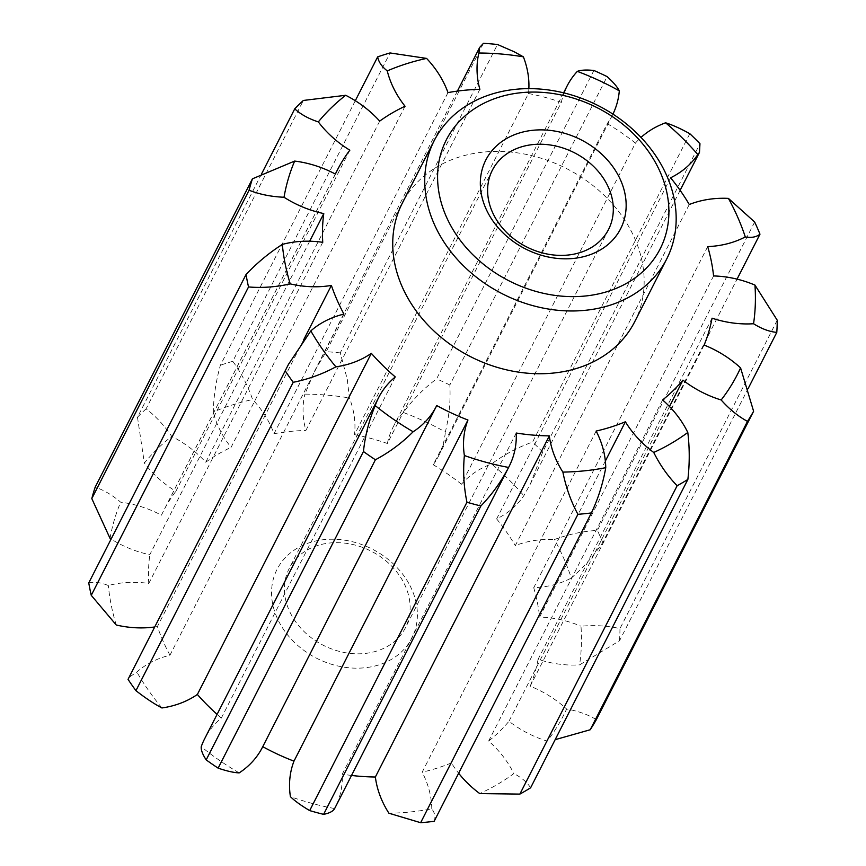 <?xml version="1.0" encoding="UTF-8"?>
<svg xmlns="http://www.w3.org/2000/svg" width="866" height="866" viewBox="0 0 866 866"><rect width="100%" height="100%" fill="white"/><g stroke="black" fill="none" stroke-linecap="round" stroke-linejoin="round"><path stroke-width="0.65" stroke-dasharray="4.33 3.25" d="M408.73 583.316A75.656 61.237 27 0 0 310.006 542.527A75.656 61.237 27 0 0 280.227 624.094A75.656 61.237 27 0 0 378.951 664.872A75.656 61.237 27 0 0 408.73 583.316M291.874 615.823A65.221 52.794 -153 0 1 289.157 568.616A65.221 52.794 -153 0 1 344.094 543.058A65.221 52.794 -153 0 1 402.647 580.664A65.221 52.794 -153 0 1 405.364 627.872A65.221 52.794 -153 0 1 350.427 653.429A65.221 52.794 -153 0 1 291.874 615.823M634.648 321.838A130.441 105.587 27 0 0 629.225 227.422A130.441 105.587 27 0 0 512.109 152.21A130.441 105.587 27 0 0 402.246 203.315M670.609 177.79L496.64 518.907A97.826 79.196 27 0 0 523.843 495.677L530.349 484.029L542.701 452.074L699.966 143.702M754.665 222.032L597.399 530.414C582.937 531.226 568.616 534.268 554.446 539.518A245.879 199.028 -153 0 1 571.322 578.055C583.251 567.685 593.719 555.853 602.714 542.56L737.053 279.133M689.271 204.506L515.292 545.634A97.826 79.196 -153 0 1 554.446 539.518M707.695 246.604L533.727 587.722A97.826 79.196 27 0 0 571.322 578.055M777.235 320.214L619.959 628.597C607.737 625.782 594.736 624.981 580.978 626.205A245.879 199.028 -153 0 1 579.581 664.872L619.526 640.775L748.04 388.769M713.573 275.94L539.605 617.068A97.826 79.196 -153 0 1 580.978 626.205M712.058 318.179L538.089 659.307A97.826 79.196 27 0 0 579.581 664.872M596.338 719.635L595.494 719.126C587.321 714.342 577.698 710.964 566.602 709.005A245.879 199.028 -153 0 1 547.193 741.112A97.826 79.196 27 0 1 508.97 721.27A203.358 164.616 -153 0 1 488.64 741.069A97.826 79.196 -153 0 1 511.232 768.64A97.826 79.196 -153 0 1 513.83 773.587A245.879 199.028 -153 0 1 479.742 793.581M528.866 88.635A97.826 79.196 -153 0 1 528.476 93.506L354.497 434.635A97.826 79.196 27 0 0 349.409 397.97L347.255 379.211L340.23 352.884L497.495 44.502M593.892 70.471L436.616 378.853C423.853 388.433 412.757 399.648 403.35 412.497A245.879 199.028 -153 0 1 445.34 431.982C449.173 416.546 450.677 400.882 449.844 384.991L607.12 76.609M528.476 93.506A203.358 164.616 -153 0 1 561.352 102.361L387.373 443.489A97.826 79.196 -153 0 1 393.099 427.144A97.826 79.196 -153 0 1 403.35 412.497M561.352 102.361A97.826 79.196 -153 0 1 564.047 92.933M483.477 43.3L326.201 351.683L314.726 370.81L304.897 394.138A245.879 199.028 -153 0 1 349.409 397.97M479.861 89.328L305.893 430.445A97.826 79.196 -153 0 1 304.897 394.138M612.933 114.117A97.826 79.196 -153 0 1 612.435 115.113A97.826 79.196 -153 0 1 607.218 123.632L433.249 464.761A97.826 79.196 27 0 0 438.467 456.23A97.826 79.196 27 0 0 445.34 431.982M689.812 133.7L532.547 442.071C517.89 447.278 504.25 454.563 491.617 463.927A245.879 199.028 -153 0 1 523.843 495.677M607.218 123.632A203.358 164.616 -153 0 1 635.417 143.106L461.448 484.235A97.826 79.196 -153 0 1 491.617 463.927M635.417 143.106A97.826 79.196 -153 0 1 641.013 137.413M335.402 174.066L161.422 515.183A97.826 79.196 27 0 0 120.677 502.193C112.266 495.006 103.758 490.004 95.152 487.212M261.456 174.131L137.477 417.217L144.362 463.039A245.879 199.028 -153 0 1 171.717 436.399C164.172 425.303 155.631 416.113 146.094 408.828L303.36 100.456M349.832 150.186L175.863 491.314A97.826 79.196 -153 0 1 144.362 463.039M322.747 242.318L148.779 583.446A97.826 79.196 27 0 0 108.347 585.546C101.019 582.515 94.491 581.627 88.765 582.894M309.682 241.224L149.807 554.705A97.826 79.196 -153 0 1 111.119 539.063M379.698 121.11L205.729 462.228A97.826 79.196 27 0 0 171.717 436.399M355.298 100.716L220.386 365.246C216.013 380.694 213.653 396.282 213.285 412.021A245.879 199.028 -153 0 1 252.612 399.54C247.752 385.457 241.138 372.716 232.781 361.317L390.046 52.945M405.039 106.237L231.07 447.365A97.826 79.196 -153 0 1 213.285 412.021M436.724 405.548L262.755 746.676A97.826 79.196 -153 0 1 262.43 747.315M516.244 433.032L342.276 774.161A97.826 79.196 -153 0 1 335.207 807.448M395.297 376.948L221.317 718.066A97.826 79.196 27 0 0 204.614 738.828M343.932 314.087L169.963 655.216A97.826 79.196 27 0 0 136.839 672.027L128.774 677.515M303.425 340.262L157.417 626.551A97.826 79.196 -153 0 1 154.549 626.995M669.494 406.522L508.97 721.27M434.137 821.304C435.685 817.158 434.905 812.99 431.777 808.812A245.879 199.028 -153 0 1 388.921 813.228M596.144 431.051L422.175 772.18A97.826 79.196 -153 0 1 431.777 808.812M146.094 408.828A277.185 224.37 27 0 0 137.477 417.217M232.781 361.317A277.185 224.37 27 0 0 220.386 365.246M340.23 352.884A277.185 224.37 27 0 0 326.201 351.683M449.844 384.991A277.185 224.37 27 0 0 436.616 378.853M619.526 640.775A277.185 224.37 27 0 0 619.959 628.597M542.701 452.074A277.185 224.37 27 0 0 532.547 442.071M602.714 542.56A277.185 224.37 27 0 0 597.399 530.414M447.993 92.608L274.024 433.736A97.826 79.196 27 0 0 267.616 419.783A97.826 79.196 27 0 0 252.612 399.54M704.145 345.069L530.176 686.197A97.826 79.196 -153 0 1 566.602 709.005M351.52 775.449A203.358 164.616 -153 0 1 342.276 774.161M334.622 808.563A245.879 199.028 -153 0 1 290.402 796.644M239.178 772.894A245.879 199.028 -153 0 1 201.237 746.698M221.317 718.066A203.358 164.616 -153 0 1 217.085 714.363M161.931 707.966A245.879 199.028 -153 0 1 136.839 672.027M169.963 655.216A203.358 164.616 -153 0 1 157.417 626.551M116.261 625.014A245.879 199.028 -153 0 1 108.347 585.546M148.779 583.446A203.358 164.616 -153 0 1 149.807 554.705M110.047 538.381A245.879 199.028 -153 0 1 120.677 502.193M161.422 515.183A203.358 164.616 -153 0 1 163.328 511.319A203.358 164.616 -153 0 1 175.863 491.314M205.729 462.228A203.358 164.616 -153 0 1 231.07 447.365M274.024 433.736A203.358 164.616 -153 0 1 305.893 430.445M354.497 434.635A203.358 164.616 -153 0 1 387.373 443.489M433.249 464.761A203.358 164.616 -153 0 1 461.448 484.235M496.64 518.907A203.358 164.616 -153 0 1 515.292 545.634M533.727 587.722A203.358 164.616 -153 0 1 539.605 617.068M538.089 659.307A203.358 164.616 -153 0 1 530.176 686.197M605.356 461.048L451.413 762.903A97.826 79.196 27 0 0 458.644 773.241M451.413 762.903A203.358 164.616 -153 0 1 422.175 772.18M662.609 399.94L488.64 741.069M530.609 787.8C527.145 782.279 521.548 777.538 513.83 773.587M492.364 170.18L289.157 568.616M680.124 190.325L530.349 484.018M563.604 92.824L393.099 427.144M457.389 91.103L314.737 370.821M612.435 115.113L438.467 456.23M335.337 174.034L163.328 511.319M608.56 229.436L405.364 627.872"/><path stroke-width="1.3" d="M488.987 214.736A75.656 61.237 -153 0 1 518.777 133.18A75.656 61.237 -153 0 1 617.49 173.958A75.656 61.237 -153 0 1 587.711 255.524A75.656 61.237 -153 0 1 488.987 214.736M605.843 182.228A65.221 52.794 27 0 0 547.29 144.622A65.221 52.794 27 0 0 492.364 170.18A65.221 52.794 27 0 0 495.071 217.388A65.221 52.794 27 0 0 553.623 254.994A65.221 52.794 27 0 0 608.56 229.436A65.221 52.794 27 0 0 605.843 182.228M451.327 226.686A120.006 97.144 27 0 0 607.921 291.387A120.006 97.144 27 0 0 655.161 162.007A120.006 97.144 27 0 0 498.567 97.317A120.006 97.144 27 0 0 451.327 226.686M661.234 164.659A130.441 105.587 -153 0 1 666.658 259.075A130.441 105.587 -153 0 1 556.795 310.18A130.441 105.587 -153 0 1 439.679 234.957A130.441 105.587 -153 0 1 434.256 140.552A130.441 105.587 -153 0 1 544.119 89.436A130.441 105.587 -153 0 1 661.234 164.659M434.256 140.552L402.246 203.315A130.441 105.587 27 0 0 407.67 297.731A130.441 105.587 27 0 0 524.785 372.943A130.441 105.587 27 0 0 634.648 321.838L666.658 259.075M641.013 137.413A97.826 79.196 -153 0 1 665.586 122.799C672.384 124.888 680.46 128.525 689.812 133.7A277.185 224.37 -153 0 1 699.966 143.702L699.479 152.405L697.812 154.549A97.826 79.196 -153 0 1 670.609 177.79A203.358 164.616 -153 0 1 689.271 204.506A97.826 79.196 -153 0 1 728.414 198.39L754.665 222.032A277.185 224.37 -153 0 1 759.98 234.177C756.278 237.1 751.385 238.02 745.29 236.927A97.826 79.196 -153 0 1 707.695 246.604A203.358 164.616 -153 0 1 713.573 275.94A97.826 79.196 -153 0 1 754.946 285.076L777.235 320.214A277.185 224.37 -153 0 1 776.791 332.392C769.409 331.721 761.658 328.842 753.55 323.743A97.826 79.196 -153 0 1 712.058 318.179A203.358 164.616 -153 0 1 704.145 345.069A97.826 79.196 -153 0 1 740.582 367.877L753.604 411.263L596.338 719.635A277.185 224.37 27 0 1 590.222 729.746L747.488 421.374C738.157 416.33 729.378 409.207 721.162 399.984A97.826 79.196 -153 0 1 682.938 380.142L669.494 406.522M737.053 279.133L759.98 234.177M748.04 388.769L776.791 332.392M288.519 364.294L128.038 679.355L288.519 364.294L310.807 330.899A97.826 79.196 -153 0 1 343.932 314.087A203.358 164.616 -153 0 1 331.386 285.434A97.826 79.196 -153 0 1 290.229 283.886C276.016 287.068 262.117 288.086 248.531 286.949L91.255 595.332A277.185 224.37 27 0 1 88.765 582.894L246.041 274.522C257.061 262.874 269.153 252.84 282.316 244.418A97.826 79.196 -153 0 1 322.747 242.318A203.358 164.616 -153 0 1 323.776 213.577A97.826 79.196 -153 0 1 284.016 197.253C271.177 196.701 259.529 194.363 249.072 190.228L91.807 498.6A277.185 224.37 27 0 1 95.152 487.212L252.417 178.829L294.646 161.076A97.826 79.196 -153 0 1 335.402 174.066A203.358 164.616 -153 0 1 337.296 170.191A203.358 164.616 -153 0 1 349.832 150.186A97.826 79.196 -153 0 1 318.331 121.911C308.588 118.729 300.719 114.366 294.743 108.845A277.185 224.37 -153 0 1 303.36 100.456L345.686 95.282A97.826 79.196 -153 0 1 379.698 121.11A203.358 164.616 -153 0 1 405.039 106.237A97.826 79.196 -153 0 1 387.254 70.893C381.776 66.606 378.583 61.93 377.663 56.875A277.185 224.37 -153 0 1 390.046 52.945L426.592 58.412A97.826 79.196 -153 0 1 441.584 78.654A97.826 79.196 -153 0 1 447.993 92.608A203.358 164.616 -153 0 1 479.861 89.328A97.826 79.196 -153 0 1 478.866 53.021L479.591 47.533L483.477 43.3A277.185 224.37 -153 0 1 497.495 44.502L514.231 51.798L523.378 56.842A97.826 79.196 -153 0 1 528.866 88.635M564.047 92.933A97.826 79.196 -153 0 1 567.078 86.015A97.826 79.196 -153 0 1 577.319 71.38C580.891 69.984 586.412 69.681 593.892 70.471A277.185 224.37 -153 0 1 607.12 76.609C613.236 82.118 617.306 86.871 619.309 90.854A97.826 79.196 -153 0 1 612.933 114.117M294.743 108.845L261.456 174.131M91.807 498.6L110.047 538.381A97.826 79.196 -153 0 0 111.119 539.063M323.776 213.577L309.682 241.224M377.663 56.875L355.298 100.716M293.975 761.149A97.826 79.196 27 0 0 290.402 796.644C294.776 800.942 301.206 805.586 309.682 810.598L466.947 502.226C463.765 486.833 462.909 471.266 464.371 455.516A97.826 79.196 -153 0 1 467.954 420.021L293.975 761.149A203.358 164.616 -153 0 1 262.755 746.676M375.4 459.77L218.135 768.142C226.795 771.086 233.809 772.667 239.178 772.894A97.826 79.196 -153 0 0 262.43 747.315L436.41 406.186A97.826 79.196 -153 0 1 413.147 431.766C401.943 442.991 389.354 452.323 375.4 459.77A277.185 224.37 -153 0 1 363.449 451.522C365.127 435.598 369.046 420.281 375.205 405.58A97.826 79.196 -153 0 1 378.583 397.7A97.826 79.196 -153 0 1 395.297 376.948A203.358 164.616 -153 0 1 371.341 353.328L197.372 694.456A97.826 79.196 -153 0 1 161.931 707.966C154.137 703.852 145.477 698.093 135.94 690.667L293.217 382.296A277.185 224.37 -153 0 1 285.304 370.973M467.954 420.021A203.358 164.616 -153 0 1 436.724 405.548A97.826 79.196 -153 0 1 436.41 406.186M375.368 777.008A97.826 79.196 27 0 0 388.921 813.228L420.638 822.7L577.903 514.317C570.878 501.23 565.866 487.157 562.889 472.1A97.826 79.196 -153 0 1 549.336 435.879L375.368 777.008A203.358 164.616 -153 0 1 351.52 775.449M480.879 505.971L323.603 814.354C329.448 813.196 333.118 811.269 334.622 808.563A97.826 79.196 -153 0 0 335.207 807.448L509.176 466.319A97.826 79.196 -153 0 1 508.591 467.434C501.252 481.593 492.007 494.443 480.879 505.971A277.185 224.37 -153 0 1 466.947 502.226M549.336 435.879A203.358 164.616 -153 0 1 516.244 433.032A97.826 79.196 -153 0 1 509.176 466.319M378.583 397.7L204.614 738.828A97.826 79.196 27 0 0 201.237 746.698C200.912 749.956 202.557 754.351 206.184 759.893L363.449 451.522M371.341 353.328A97.826 79.196 -153 0 1 335.9 366.838C322.271 374.177 308.036 379.33 293.217 382.296M91.255 595.332L116.261 625.014A97.826 79.196 -153 0 0 154.549 626.995M331.386 285.434L303.425 340.262M555.16 739.661L590.222 729.746M458.644 773.241A97.826 79.196 27 0 0 479.742 793.581L519.871 794.1L677.136 485.729C667.935 476.289 660.13 465.204 653.722 452.463A97.826 79.196 -153 0 1 625.382 421.774A203.358 164.616 -153 0 1 596.144 431.051A97.826 79.196 -153 0 1 605.745 467.683C603.028 483.315 598.254 498.405 591.402 512.932L434.137 821.304A277.185 224.37 27 0 1 420.638 822.7M128.038 679.355A277.185 224.37 27 0 0 135.94 690.667M591.402 512.932A277.185 224.37 -153 0 1 577.903 514.317M309.682 810.598A277.185 224.37 27 0 0 323.603 814.354M206.184 759.893A277.185 224.37 27 0 0 218.135 768.142M248.531 286.949A277.185 224.37 -153 0 1 246.041 274.522M249.072 190.228A277.185 224.37 -153 0 1 252.417 178.829M753.604 411.263A277.185 224.37 -153 0 1 747.488 421.374M217.085 714.363A203.358 164.616 -153 0 1 197.372 694.456M562.889 472.1A245.879 199.028 27 0 0 605.745 467.683M653.722 452.463A245.879 199.028 27 0 0 687.799 432.47C689.682 447.863 689.704 463.516 687.875 479.428L530.609 787.8A277.185 224.37 27 0 1 519.871 794.1M682.938 380.142A203.358 164.616 -153 0 1 662.609 399.94A97.826 79.196 -153 0 1 685.201 427.512A97.826 79.196 -153 0 1 687.799 432.47M721.162 399.984A245.879 199.028 27 0 0 740.582 367.877M753.55 323.743A245.879 199.028 27 0 0 754.946 285.076M745.29 236.927A245.879 199.028 27 0 0 728.414 198.39M697.812 154.549A245.879 199.028 27 0 0 665.586 122.799M619.309 90.854A245.879 199.028 27 0 0 577.319 71.38M523.378 56.842A245.879 199.028 27 0 0 478.866 53.021M426.592 58.412A245.879 199.028 27 0 0 387.254 70.893M345.686 95.282A245.879 199.028 27 0 0 318.331 121.911M294.646 161.076A245.879 199.028 27 0 0 284.016 197.253M282.316 244.418A245.879 199.028 27 0 0 290.229 283.886M310.807 330.899A245.879 199.028 27 0 0 335.9 366.838M375.205 405.58A245.879 199.028 27 0 0 413.147 431.766M464.371 455.516A245.879 199.028 27 0 0 508.591 467.434M625.382 421.774L605.356 461.048M687.875 479.428A277.185 224.37 -153 0 1 677.136 485.729M699.317 152.697L680.124 190.325M567.078 86.015L563.604 92.824M479.385 47.976L457.389 91.103M337.296 170.191L335.337 174.034"/></g></svg>
